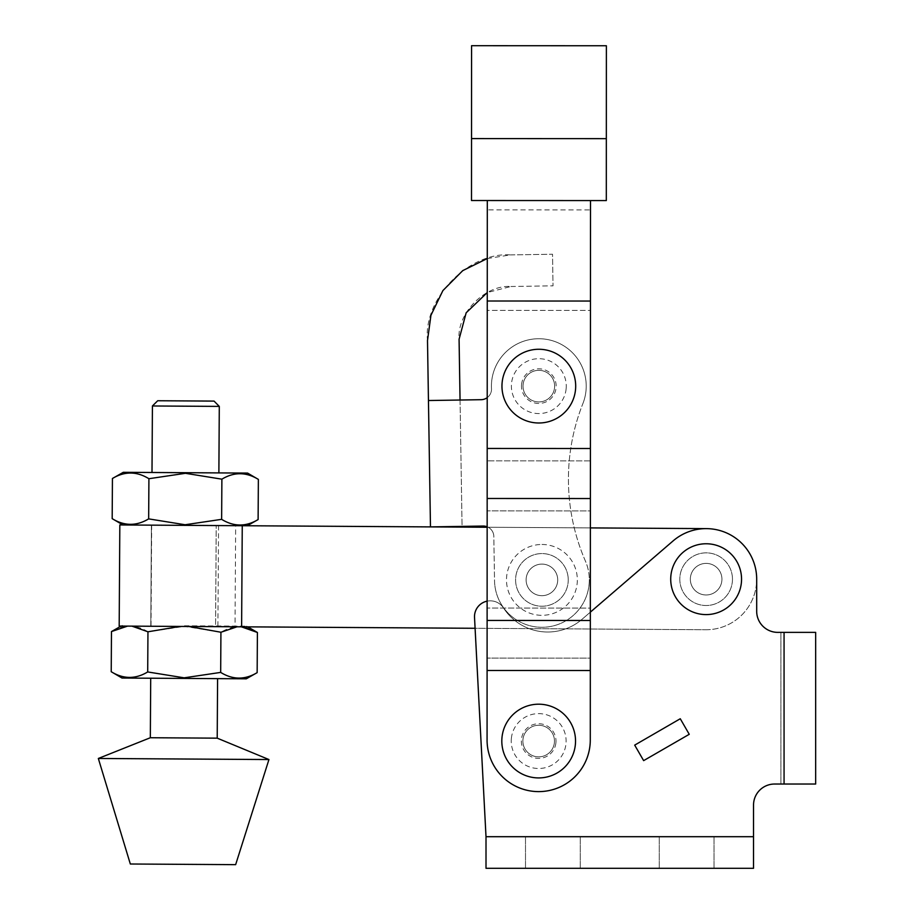<?xml version="1.0" encoding="UTF-8"?>
<svg xmlns="http://www.w3.org/2000/svg" width="914" height="914" viewBox="0 0 914 914"><rect width="100%" height="100%" fill="white"/><g stroke="black" fill="none" stroke-linecap="round" stroke-linejoin="round"><path stroke-width="0.69" stroke-dasharray="4.57 3.43" d="M554.627 386.131A15.801 15.801 0 0 0 538.826 370.33A15.801 15.801 0 0 0 523.025 386.131A15.801 15.801 0 0 0 538.826 401.932A15.801 15.801 0 0 0 554.627 386.131A15.801 15.801 0 0 0 538.826 370.33A15.801 15.801 0 0 0 523.025 386.131A15.801 15.801 0 0 0 538.826 401.932A15.801 15.801 0 0 0 554.627 386.131A15.801 15.801 0 0 1 538.826 401.932A15.801 15.801 0 0 1 523.025 386.131A15.801 15.801 0 0 0 538.826 401.932A15.801 15.801 0 0 0 554.627 386.131A15.801 15.801 0 0 1 538.826 401.932A15.801 15.801 0 0 1 523.025 386.131A15.801 15.801 0 0 1 538.826 370.33A15.801 15.801 0 0 1 554.627 386.131A15.801 15.801 0 0 1 538.826 401.932A15.801 15.801 0 0 1 523.025 386.131A15.801 15.801 0 0 1 538.826 370.33A15.801 15.801 0 0 1 554.627 386.131A15.801 15.801 0 0 0 538.826 370.33A15.801 15.801 0 0 0 523.025 386.131A15.801 15.801 0 0 1 538.826 370.33A15.801 15.801 0 0 1 554.627 386.131M554.467 741.06A15.801 15.801 0 0 0 538.677 725.259A15.801 15.801 0 0 0 522.877 741.06A15.801 15.801 0 0 0 538.677 756.861A15.801 15.801 0 0 0 554.467 741.06A15.801 15.801 0 0 0 538.677 725.259A15.801 15.801 0 0 0 522.877 741.06A15.801 15.801 0 0 0 538.677 756.861A15.801 15.801 0 0 0 554.467 741.06A15.801 15.801 0 0 0 538.677 725.259A15.801 15.801 0 0 0 522.877 741.06A15.801 15.801 0 0 0 538.677 756.861A15.801 15.801 0 0 0 554.467 741.06A15.801 15.801 0 0 0 538.677 725.259A15.801 15.801 0 0 0 522.877 741.06A15.801 15.801 0 0 0 538.677 756.861A15.801 15.801 0 0 0 554.467 741.06A15.801 15.801 0 0 0 538.677 725.259A15.801 15.801 0 0 0 522.877 741.06A15.801 15.801 0 0 0 538.677 756.861A15.801 15.801 0 0 0 554.467 741.06A15.801 15.801 0 0 0 538.677 725.259A15.801 15.801 0 0 0 522.877 741.06A15.801 15.801 0 0 0 538.677 756.861A15.801 15.801 0 0 0 554.467 741.06M555.906 742.762A17.32 17.32 0 0 0 540.38 723.819A17.32 17.32 0 0 0 521.437 739.357A17.32 17.32 0 0 0 536.964 758.3A17.32 17.32 0 0 0 555.906 742.762M511.372 738.363A27.443 27.443 0 0 1 541.374 713.754A27.443 27.443 0 0 1 565.983 743.756A27.443 27.443 0 0 1 535.97 768.366A27.443 27.443 0 0 1 511.372 738.363M521.586 384.428A17.32 17.32 0 0 1 540.528 368.89A17.32 17.32 0 0 1 556.066 387.833A17.32 17.32 0 0 1 537.124 403.371A17.32 17.32 0 0 1 521.586 384.428M566.132 388.827A27.443 27.443 0 0 0 541.522 358.825A27.443 27.443 0 0 0 511.52 383.423A27.443 27.443 0 0 0 536.13 413.436A27.443 27.443 0 0 0 566.132 388.827M590.513 200.577L487.299 200.532L590.513 200.577L590.284 740.032A51.607 51.607 0 0 1 538.654 791.615A51.607 51.607 0 0 1 487.071 739.986L487.299 209.889L590.513 209.934L590.467 310.429L487.253 310.383L487.299 209.889M590.307 670.522L487.093 670.476L487.071 739.986L487.162 510.869L487.253 310.383L590.467 310.429L590.513 209.934M590.467 301.049L487.253 301.003L487.093 670.476M590.41 448.5L487.196 448.454M606.336 138.654L606.382 45.757L471.567 45.7L471.533 138.597L606.336 138.654L471.533 138.597L471.498 200.52L606.313 200.577L606.336 138.654L471.533 138.597M590.284 740.032L590.318 658.137L487.105 658.091L590.318 658.137L590.341 608.107L487.128 608.061L590.341 608.107L590.375 510.915L487.162 510.869L590.375 510.915L590.467 310.429L590.398 460.885L487.185 460.839L590.398 460.885L590.284 740.032A51.607 51.607 0 0 1 538.654 791.615A51.607 51.607 0 0 1 487.071 739.986A51.607 51.607 0 0 0 538.654 791.615A51.607 51.607 0 0 0 590.284 740.032M590.33 620.492L487.116 620.446M590.387 498.53L487.173 498.484M487.299 200.532L487.253 301.003M721.934 579.179A15.801 15.801 0 0 1 706.134 594.98A15.801 15.801 0 0 1 690.333 579.179A15.801 15.801 0 0 0 706.134 594.98A15.801 15.801 0 0 0 721.934 579.179A15.801 15.801 0 0 0 706.134 563.39A15.801 15.801 0 0 0 690.333 579.179A15.801 15.801 0 0 1 706.134 563.39A15.801 15.801 0 0 1 721.934 579.179A15.801 15.801 0 0 1 706.134 594.98A15.801 15.801 0 0 1 690.333 579.179A15.801 15.801 0 0 1 706.134 563.39A15.801 15.801 0 0 1 721.934 579.179A15.801 15.801 0 0 1 706.134 594.98A15.801 15.801 0 0 1 690.333 579.179A15.801 15.801 0 0 1 706.134 563.39A15.801 15.801 0 0 1 721.934 579.179M557.711 579.899A15.801 15.801 0 0 1 541.911 595.688A15.801 15.801 0 0 1 526.121 579.899A15.801 15.801 0 0 0 541.911 595.688A15.801 15.801 0 0 0 557.711 579.899A15.801 15.801 0 0 0 541.911 564.098A15.801 15.801 0 0 0 526.121 579.899A15.801 15.801 0 0 1 541.911 564.098A15.801 15.801 0 0 1 557.711 579.899A15.801 15.801 0 0 0 541.911 564.098A15.801 15.801 0 0 0 526.121 579.899A15.801 15.801 0 0 0 541.911 595.688A15.801 15.801 0 0 0 557.711 579.899A15.801 15.801 0 0 0 541.911 564.098A15.801 15.801 0 0 0 526.121 579.899A15.801 15.801 0 0 0 541.911 595.688A15.801 15.801 0 0 0 557.711 579.899M705.814 629.735A50.556 50.556 0 0 0 756.689 579.499A50.556 50.556 0 0 0 706.453 528.623L119.825 524.944L706.453 528.623A50.556 50.556 0 0 1 756.689 579.499A50.556 50.556 0 0 1 705.814 629.735L119.186 626.056L705.814 629.735L475.086 628.284L474.526 617.453L486.008 836.698L486.008 868.3L753.524 868.3L753.524 805.097A21.068 21.068 0 0 1 774.592 784.029L784.063 784.029L784.063 632.374L777.757 632.374A21.068 21.068 0 0 1 756.689 611.306L756.689 579.179A50.556 50.556 0 0 0 673.15 540.871L582.081 619.258A52.658 52.658 0 0 1 503.545 608.016A15.801 15.801 0 0 0 487.128 601.149M241.616 626.821L242.256 525.721M590.375 527.904L487.162 527.252M119.825 524.944L235.663 525.676L235.024 626.787L215.578 626.661L216.218 525.55L215.578 626.661L150.787 626.25L151.416 525.15L150.787 626.25L119.186 626.056M130.325 864.004L235.641 864.655M98.335 758.471L268.945 759.545M150.33 737.735L217.212 738.158M122.008 678.039L246.289 678.816M185.108 525.356L122.967 524.967L185.108 525.356M112.182 518.649C124.258 526.133 136.426 526.213 148.662 518.878L185.108 524.75L221.634 519.335C233.71 526.818 245.877 526.898 258.114 519.563M247.58 473.086L123.299 472.31M258.365 479.404C246.277 471.921 234.121 471.853 221.885 479.176L185.428 473.303L148.913 478.719C136.826 471.236 124.67 471.156 112.433 478.49M214.059 401.097L157.711 400.743M152.421 405.976L219.291 406.399M184.479 625.77L246.62 626.159L184.479 625.77M257.405 632.477C245.318 624.993 233.161 624.913 220.925 632.248L184.468 626.376L188.832 626.49M237.034 626.798L241.376 626.821M180.149 626.433L184.468 626.376L147.954 631.791L147.702 671.95L184.148 677.822L220.674 672.407C232.75 679.89 244.918 679.97 257.154 672.635M147.954 631.791C135.866 624.308 123.71 624.228 111.474 631.563M111.222 671.721C123.299 679.205 135.466 679.285 147.702 671.95M127.583 626.113L131.924 626.136M220.925 632.248L220.674 672.407M184.148 678.428L150.707 678.222L184.148 678.428M221.885 479.176L221.634 519.335M148.913 478.719L148.662 518.878M539.911 544.527A35.418 35.418 0 0 0 506.55 581.898A35.418 35.418 0 0 0 543.921 615.259A35.418 35.418 0 0 0 577.282 577.888A35.418 35.418 0 0 0 539.911 544.527M487.276 258.536L510.4 254.915C468.654 251.807 423.068 298.878 427.501 340.499L428.449 400.526L460.05 400.024L462.061 526.395L483.129 526.053A10.534 10.534 0 0 1 493.823 536.427L494.531 580.653A47.391 47.391 0 0 0 542.676 627.278A47.391 47.391 0 0 0 589.302 579.145A47.391 47.391 0 0 1 542.676 627.278A47.391 47.391 0 0 1 494.531 580.653A47.391 47.391 0 0 0 542.676 627.278A47.391 47.391 0 0 0 585.394 561.036A205.376 205.376 0 0 1 582.881 403.6A47.391 47.391 0 0 0 538.072 338.74A47.391 47.391 0 0 0 491.435 386.885A47.391 47.391 0 0 1 538.072 338.74A47.391 47.391 0 0 1 586.217 385.377A47.391 47.391 0 0 0 538.072 338.74A47.391 47.391 0 0 0 491.492 388.61A10.534 10.534 0 0 1 491.515 388.987A10.534 10.534 0 0 0 491.492 388.61A47.391 47.391 0 0 1 491.435 386.885A47.391 47.391 0 0 0 491.492 388.61A10.534 10.534 0 0 1 491.515 388.987A10.534 10.534 0 0 0 491.492 388.61A47.391 47.391 0 0 1 538.072 338.74A47.391 47.391 0 0 1 582.881 403.6A47.391 47.391 0 0 0 586.217 385.377A47.391 47.391 0 0 1 582.881 403.6A205.376 205.376 0 0 0 585.394 561.036A47.391 47.391 0 0 1 589.302 579.145A47.391 47.391 0 0 0 585.394 561.036A205.376 205.376 0 0 1 582.881 403.6A205.376 205.376 0 0 0 585.394 561.036A47.391 47.391 0 0 1 542.676 627.278A47.391 47.391 0 0 1 494.531 580.653L493.823 536.427A10.534 10.534 0 0 0 483.129 526.053L430.471 526.898L428.449 400.526L481.152 399.692A10.534 10.534 0 0 0 491.515 388.987A10.534 10.534 0 0 1 481.152 399.692L460.05 400.024L481.152 399.692M568.2 578.402A26.335 26.335 0 0 0 540.425 553.61A26.335 26.335 0 0 0 515.633 581.384A26.335 26.335 0 0 0 543.407 606.188A26.335 26.335 0 0 0 568.2 578.402A26.335 26.335 0 0 0 540.425 553.61A26.335 26.335 0 0 0 515.633 581.384A26.335 26.335 0 0 0 543.407 606.188A26.335 26.335 0 0 0 568.2 578.402M428.449 400.526L460.05 400.024L459.079 339.265C456.749 313.433 485.037 284.642 510.903 286.505L487.265 292.537M493.823 536.427A10.534 10.534 0 0 0 487.162 526.795A10.534 10.534 0 0 1 493.823 536.427M487.219 397.647A10.534 10.534 0 0 0 491.515 388.987A10.534 10.534 0 0 1 487.219 397.647M483.129 526.053L462.061 526.395L460.05 400.024M510.4 254.915L552.524 254.241L553.027 285.831L552.524 254.241L510.4 254.915M510.903 286.505L553.027 285.831L510.903 286.505M686.654 836.698L659.268 836.698L686.654 836.698M686.654 868.3L659.268 868.3L686.654 868.3M552.89 836.698L525.504 836.698L552.89 836.698M552.89 868.3L525.504 868.3L552.89 868.3M732.468 579.179A26.335 26.335 0 0 0 706.134 552.856A26.335 26.335 0 0 0 679.799 579.179A26.335 26.335 0 0 0 706.134 605.514A26.335 26.335 0 0 0 732.468 579.179A26.335 26.335 0 0 0 706.134 552.856A26.335 26.335 0 0 0 679.799 579.179A26.335 26.335 0 0 0 706.134 605.514A26.335 26.335 0 0 0 732.468 579.179M590.341 612.151L582.081 619.258A52.658 52.658 0 0 1 503.545 608.016A15.801 15.801 0 0 0 474.526 617.453L486.008 836.698L486.008 868.3L486.008 836.698L753.524 836.698L753.524 805.097A21.068 21.068 0 0 1 774.592 784.029M643.639 760.631L689.247 734.308M680.267 718.747L634.693 745.127M777.757 632.374L780.899 632.374L777.757 632.374A21.068 21.068 0 0 1 756.689 611.306L756.689 579.179A50.556 50.556 0 0 0 673.15 540.871L582.081 619.258A52.658 52.658 0 0 1 503.545 608.016A15.801 15.801 0 0 0 474.526 617.453A15.801 15.801 0 0 1 503.545 608.016A52.658 52.658 0 0 0 582.081 619.258L673.15 540.871A50.556 50.556 0 0 1 756.689 579.179L756.689 611.306M753.524 805.097L753.524 868.3L486.008 868.3L486.008 836.698L486.008 868.3L753.524 868.3L753.524 836.698L753.524 868.3L753.524 836.698L486.008 836.698M780.91 632.374L780.91 784.029L780.899 632.374M784.063 784.029L815.665 784.029L815.665 632.374L784.063 632.374M218.549 525.573L217.92 625.976M246.62 626.159L247.82 626.867M122.339 625.382L121.128 626.067M151.667 525.15L151.038 625.564M659.268 868.3L659.268 836.698L659.268 868.3M525.504 868.3L525.504 836.698L525.504 868.3M580.276 868.3L580.276 836.698L580.276 868.3M714.028 868.3L714.028 836.698L714.028 868.3"/><path stroke-width="1.37" d="M535.044 777.745A36.857 36.857 0 0 1 501.992 737.438A36.857 36.857 0 0 1 542.299 704.374A36.857 36.857 0 0 1 575.352 744.693A36.857 36.857 0 0 1 535.044 777.745M542.459 349.445A36.857 36.857 0 0 0 502.14 382.498A36.857 36.857 0 0 0 535.204 422.816A36.857 36.857 0 0 0 575.512 389.752A36.857 36.857 0 0 0 542.459 349.445M471.533 138.597L471.567 45.7L606.382 45.757L606.336 138.654L471.533 138.597L471.498 200.52L606.313 200.577L606.336 138.654M487.093 670.476L487.071 739.986A51.607 51.607 0 0 0 538.654 791.615A51.607 51.607 0 0 0 590.284 740.032L590.307 670.522L487.093 670.476L487.253 301.003L590.467 301.049L590.41 448.5L487.196 448.454M590.513 200.577L590.467 301.049M590.41 448.5L590.307 670.522M487.299 200.532L487.253 301.003M590.33 620.492L487.116 620.446M590.387 498.53L487.173 498.484M487.128 601.149A15.801 15.801 0 0 0 474.526 617.453L486.008 836.698L475.086 628.284L241.616 626.821L242.256 525.721L119.825 524.944L119.186 626.056L119.825 524.944M706.453 528.623L590.375 527.904M487.162 527.252L242.256 525.721M241.616 626.821L119.186 626.056M235.641 864.655L130.325 864.004L98.335 758.471L268.945 759.545L235.641 864.655M217.589 678.645L217.212 738.158L150.33 737.735L98.335 758.471M258.114 519.563C245.935 526.898 233.778 526.818 221.634 519.335L185.108 524.75L148.662 518.878C136.483 526.213 124.327 526.133 112.182 518.649L112.433 478.49C124.612 471.156 136.769 471.236 148.913 478.719L185.428 473.303L221.885 479.176C234.064 471.841 246.22 471.921 258.365 479.404L258.114 519.563L247.248 525.744M112.433 478.49L123.299 472.31L247.58 473.086L258.365 479.404M152.421 405.976L157.711 400.743L214.059 401.097L219.291 406.399L152.421 405.976L151.998 472.492M188.832 626.49L220.925 632.248L237.034 626.798M241.376 626.821L257.405 632.477L257.154 672.635C244.975 679.97 232.819 679.89 220.674 672.407L184.148 677.822L147.702 671.95C135.523 679.285 123.367 679.205 111.222 671.721L111.474 631.563L127.583 626.113M257.154 672.635L246.289 678.816L122.008 678.039L111.222 671.721M131.924 626.136L147.954 631.791L147.702 671.95M147.954 631.791L180.149 626.433M220.925 632.248L220.674 672.407M221.885 479.176L221.634 519.335M148.913 478.719L148.662 518.878M481.152 399.692A10.534 10.534 0 0 0 487.219 397.647A10.534 10.534 0 0 1 481.152 399.692L428.449 400.526L430.471 526.898L483.129 526.053A10.534 10.534 0 0 1 487.162 526.795A10.534 10.534 0 0 0 483.129 526.053M487.276 258.536L462.747 270.613L442.902 290.583L430.94 315.296L427.501 340.499L428.449 400.526M487.265 292.537L466.163 312.794L459.079 339.265L460.05 400.024M706.134 543.761A35.418 35.418 0 0 0 670.716 579.179A35.418 35.418 0 0 0 706.134 614.596A35.418 35.418 0 0 0 741.551 579.179A35.418 35.418 0 0 0 706.134 543.761M486.008 836.698L753.524 836.698L753.524 868.3L486.008 868.3L486.008 836.698L753.524 836.698L753.524 805.097A21.068 21.068 0 0 1 774.592 784.029L815.665 784.029L815.665 632.374L777.757 632.374A21.068 21.068 0 0 1 756.689 611.306L756.689 579.179A50.556 50.556 0 0 0 673.15 540.871L590.341 612.151M689.247 734.308L680.267 718.747L634.693 745.127L643.639 760.631L689.247 734.308M756.689 611.306A21.068 21.068 0 0 0 777.757 632.374M774.592 784.029A21.068 21.068 0 0 0 753.524 805.097M784.063 784.029L784.063 632.374M217.212 738.158L268.945 759.545M219.291 406.399L218.88 472.904M247.82 626.867L257.405 632.477M121.128 626.067L111.474 631.563M122.967 524.967L112.182 518.649M150.707 678.222L150.33 737.735"/></g></svg>
